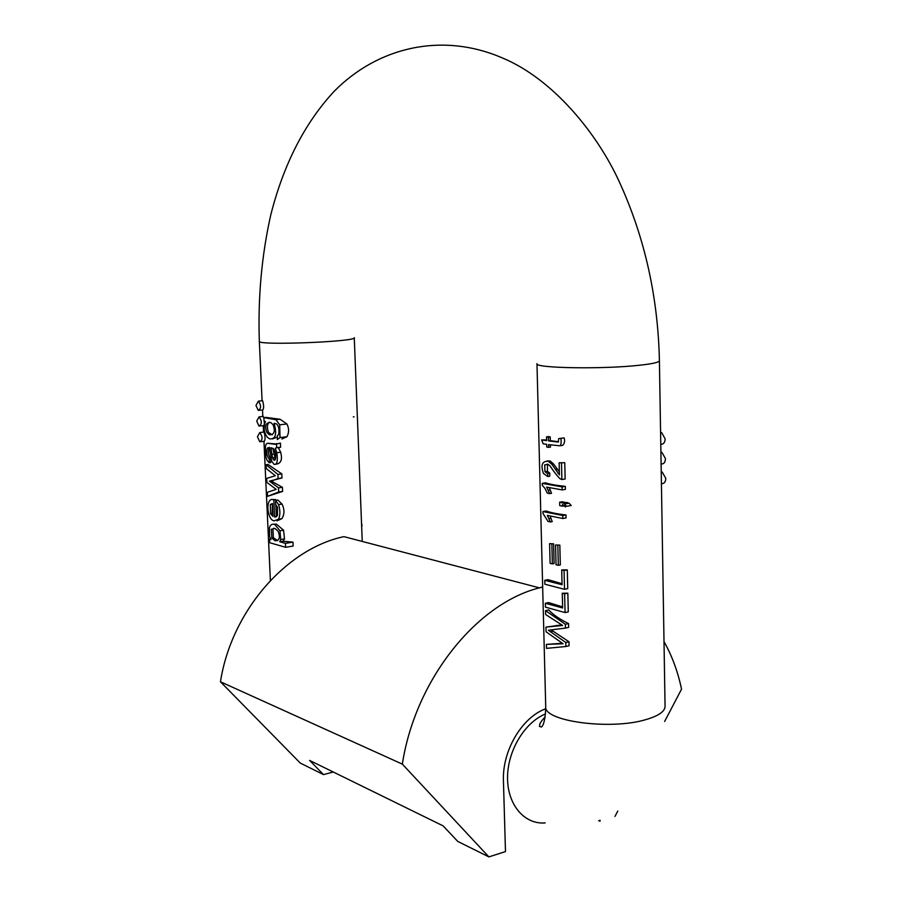 <?xml version="1.0" encoding="UTF-8"?>
<svg xmlns="http://www.w3.org/2000/svg" width="902" height="902" viewBox="0 0 902 902"><rect width="100%" height="100%" fill="white"/><g stroke="black" fill="none" stroke-linecap="round" stroke-linejoin="round"><path stroke-width="1.35" d="M539.396 587.856C477.079 603.415 415.382 679.161 402.337 764.129L220.46 681.777C231.476 610.846 286.611 548.619 343.944 536.645L539.396 587.856L542.666 587.01M664.007 641.604C672.046 655.855 677.887 671.708 681.54 689.151L664.639 721.465M220.46 681.777L300.242 763.047L323.468 774.604L309.634 760.42L443.13 825.882L457.742 841.408L488.884 856.9L402.337 764.129M614.984 816.411L617.791 811.056M545.744 708.746C521.965 717.327 502.098 750.757 503.44 781.019L505.481 851.578L488.884 856.9M598.657 820.64L600.022 821.226L599.999 820.155M333.278 772.022L323.468 774.604M565.994 514.963C557.278 513.96 550.682 512.64 546.195 511.006L542.948 511.547L562.758 515.516L565.994 514.963L566.061 517.962L562.825 518.526L547.345 515.392L550.389 521.942L552.216 521.615L550.028 515.933M569.083 503.203L562.16 501.794L559.646 502.211L563.637 503.09L566.49 506.304L571.214 505.503L569.083 503.203L564.968 503.891M566.49 506.304L571.214 505.503M565.317 486.358C556.59 485.49 549.972 484.318 545.485 482.841L542.237 483.348L562.07 486.877L565.317 486.358L565.385 489.38L562.138 489.899L546.635 487.103L549.69 493.62L551.528 493.315L549.273 487.587M564.765 462.715L559.139 462.816L564.765 462.715L565.148 479.018L561.89 479.526L560.176 478.872C556.692 475.354 553.309 471.013 550.04 465.872L547.83 464.214L544.718 464.88L544.943 471.667L546.826 473.178L549.837 473.178L547.401 471.306L547.537 464.113M547.864 473.471L547.694 476.504L549.69 476.2L549.837 473.178M559.353 471.802L553.602 464.034L550.186 461.001L547.04 460.922M565.881 646.52L546.499 648.369L546.398 644.4L563.062 643.757L546.082 631.795L545.958 627.115L562.611 625.447L545.642 614.544L545.541 610.62L565.351 624.285L565.441 628.096L548.36 630.239L565.779 642.506L565.881 646.52L569.083 645.776L568.993 641.762L551.178 629.912M562.318 643.273L546.398 644.4M561.777 624.939L545.958 627.115M565.441 628.096L568.655 627.375L568.564 623.564C559.871 619.392 553.264 614.848 548.732 609.932L545.541 610.62M564.618 593.854L565.069 612.571L568.283 611.872L567.843 593.178L562.273 593.245L564.618 593.854L567.843 593.178M562.6 606.911L548.551 602.581L545.36 603.258L562.634 607.971L562.273 593.245M564.066 570.515L564.517 589.299L567.73 588.634L567.29 569.872L561.709 569.94L564.066 570.515L567.29 569.872M562.047 583.729L547.976 579.67L544.774 580.313L562.07 584.733L561.709 569.94M553.614 543.827L549.6 543.647L553.614 543.827L554.099 563.547L552.34 563.885L550.096 563.344L549.6 543.647M559.838 545.124L555.564 544.988L559.838 545.124L560.311 564.934L558.315 565.317L556.049 564.776L555.564 544.988M564.145 437.91L558.721 438.586L564.145 437.91C565.047 441.157 564.539 443.637 562.611 445.374L560.728 445.633M560.886 438.361C561.439 442.871 561.055 445.351 559.736 445.78L548.585 444.607L548.653 447.336L550.479 447.076L550.423 444.878M546.589 439.928L541.651 439.917L546.601 440.627L546.511 436.872L548.551 436.602L550.231 436.895L550.321 440.65L558.597 441.743M259.359 410.297L262.854 409.925C263.948 408.268 263.858 405.19 262.595 400.702L262.29 400.725M260.87 441.664L264.309 441.247C265.391 439.567 265.301 436.5 264.015 432.035L263.734 432.069M263.576 425.597C264.117 426.003 264.387 424.571 264.376 421.29M263.925 418.133L263.012 416.42M275.64 500.373L278.56 504.613C280.274 510.228 280.308 515.076 278.639 519.18L273.971 520.86C266.564 519.281 265.222 496.201 273.836 499.832L274.625 517.06L277.433 515.662L277.5 507.251L275.572 504.376L275.64 500.373L277.895 500.046L282.044 504.105C284.649 509.562 284.57 514.422 281.807 518.695L276.993 520.86M272.438 499.539L275.617 499.573L275.651 500.373M275.843 504.635L276.395 516.666M263.903 417.603L275.877 419.734L279.721 424.797L280.015 437.571L277.286 439.556L277.399 435.734L278.639 434.617C279.428 429.577 278.763 426.026 276.632 423.974L274.084 423.263C277.151 434.087 275.674 439.297 269.653 438.868L267.42 437.357C263.925 432.667 263.26 427.379 265.447 421.471L264.072 421.245L263.903 417.603L265.887 417.378L280.094 419.261L286.926 423.974C289.136 428.416 289.136 432.678 286.937 436.737L281.852 439.015M277.365 436.985L272.505 438.947M276.508 443.558L276.7 447.708L275.302 448.226L276.813 452.725C278.03 460.854 277.139 464.755 274.14 464.417L271.626 461.125L269.416 447.437L267.285 448.114C266.259 453.018 266.924 456.626 269.292 458.949L269.213 462.737L267.172 460.606L265.865 456.908L265.335 446.828L266.067 444.269L267.33 443.288L275.166 444.303L280.432 443.085L280.623 447.223L278.425 447.843L280.657 452.24C282.551 459.321 281.142 463.278 276.452 464.113L275.809 464.192M269.213 447.381L268.897 447.911C267.928 452.432 268.559 456.04 270.803 458.757L270.724 462.546L269.213 462.737M267.567 443.265L276.035 443.953M270.983 480.935L282.416 487.305L282.608 491.421L267.533 496.337L267.353 492.3L276.204 489.38L266.891 482.412L266.71 478.398L275.335 475.726L266.248 468.51L266.079 464.71L268.052 464.451L281.819 473.888L281.999 477.992L269.439 481.138L278.515 487.858L282.416 487.305M273.464 524.197L276.486 524.197L283.566 530.207L284.502 538.877L282.98 541.234L292.97 542.125L293.15 546.048L285.618 547.3L269.675 542.711L269.506 539.182L270.634 539.001M660.907 452.15L661.933 452.376L665.484 458.69C665.236 462.455 663.771 464.203 661.098 463.932M661.222 471.836L662.181 472.039L665.8 478.421C665.552 482.164 664.097 483.889 661.414 483.585M660.58 432.419L661.685 432.644L665.157 438.913C664.921 442.679 663.455 444.46 660.771 444.235M360.608 499.719L360.721 502.718M361.296 517.274L361.409 520.262M362.018 525.855L361.51 522.912M354.046 416.825L353.302 416.904M357.361 416.792L357.124 410.568M357.778 427.447L357.711 425.721M358.624 448.937L358.556 447.223M269.427 422.17C267.093 424.132 266.789 427.559 268.537 432.441L272.212 434.877M266.969 432.622L269.348 434.798C274.321 434.753 275.538 431.359 273.002 424.594L270.645 422.474C265.718 422.474 264.489 425.868 266.969 432.622L268.537 432.441M272.821 448.249L275.426 459.366C276.215 455.499 275.617 452.015 273.644 448.869L270.938 447.73L272.517 457.844L274.445 457.596M272.517 457.844L274.028 460.223L275.437 459.332M276.7 447.708L280.623 447.223M269.292 458.949L270.803 458.757M278.515 487.858L278.707 491.985L282.608 491.421M266.079 464.71L277.906 474.418L281.819 473.888M277.906 474.418L278.098 478.522L281.999 477.992M278.707 491.985L267.533 496.337M278.098 478.522L272.9 480.473M271.344 480.687L269.439 481.138M272.427 503.666L272.1 513.542L272.945 515.008M270.532 513.779L273.013 516.429L272.427 503.553L270.329 504.489L270.532 513.779L272.1 513.542M273.836 499.832L275.617 499.573M274.625 517.06L276.271 516.812M273.768 528.189L272.923 529.012L273.374 537.727L277.76 540.693M271.829 537.975L275.02 540.76C279.541 540.636 280.545 537.434 278.053 531.131L274.941 528.459L271.355 529.26L271.829 537.975L273.374 537.727M269.506 539.182L270.983 539.599L269.551 536.408L269.461 527.512C270.51 524.671 272.269 523.656 274.749 524.468L279.97 530.782L280.702 539.497L279.767 541.752L285.438 543.365L292.97 542.125M285.438 543.365L285.618 547.3M279.767 541.752L282.98 541.234M256.709 421.099L258.998 426.127C262.031 424.199 262.065 421.11 259.077 416.859L256.709 421.099M257.442 436.737L259.753 441.8C262.764 439.86 262.775 436.771 259.787 432.532L257.442 436.737M255.976 405.426L258.243 410.421C261.298 408.516 261.343 405.415 258.378 401.142L255.976 405.426M546.511 436.872L548.393 437.143L548.495 440.898L558.237 442.093L558.721 438.586M548.653 447.336L546.77 447.054L546.702 444.325L543.184 443.818L541.651 439.917M548.393 437.143L550.231 436.895M548.495 440.898L550.321 440.65M557.831 545.496L558.315 565.317M551.855 544.154L552.34 563.885M564.517 589.299L544.876 584.225L544.774 580.313M565.069 612.571L545.451 607.147L545.36 603.258M565.779 642.506L568.993 641.762M565.351 624.285L568.564 623.564M547.694 476.504L543.421 473.415C540.523 465.004 542.147 460.956 548.292 461.283L551.866 464.293L559.432 474.914L559.139 462.816M561.506 463.2L561.89 479.526M562.07 486.877L562.138 489.899M549.69 493.62L547.356 493.18L544.955 488.388L542.282 485.276L542.237 483.348M565.453 506.947L562.487 504.466L562.532 506.18L564.844 505.796M562.532 506.18L559.736 505.639L559.646 502.211M562.758 515.516L562.825 518.526M550.389 521.942L548.066 521.457L543.004 513.463L542.948 511.547M639.597 365.231C602.886 369.403 534.04 368.174 536.972 363.675L545.721 706.616C543.151 721.172 610.327 730.451 645.933 719.604C658.528 715.917 664.909 711.498 665.067 706.334L659.407 360.732C659.182 362.311 652.586 363.81 639.597 365.231M262.087 400.747L259.336 341.351C256.743 345.692 357.463 341.768 354.272 337.675L362.243 541.437M545.169 822.928C524.457 824.653 507.443 804.809 507.544 777.817C507.454 750.87 524.603 722.389 545.507 713.944M280.015 437.571L286.937 436.737M279.721 424.797L286.926 423.974M271.976 454.326L273.802 454.089M273.227 459.524L275.313 459.265M276.813 452.725L280.657 452.24M267.285 448.114L268.897 447.911M270.329 504.489L271.874 504.263M278.56 504.613L282.044 504.105M278.639 519.18L281.807 518.695M271.355 529.26L272.923 529.012M279.97 530.782L283.566 530.207M280.702 539.497L284.502 538.877M559.736 445.78L562.611 445.374M559.048 643.791L560.897 643.363M555.7 625.74L557.413 625.368M550.66 631.772L552.768 631.299M544.718 464.88L547.187 464.519M544.943 471.667L547.401 471.306M551.866 464.293L553.602 464.034M555.474 469.502L557.425 469.209M558.067 473.415L559.387 473.212M548.36 490.237L550.321 489.933M549.07 518.549L551.021 518.21M270.386 580.516L263.959 441.292M263.531 432.092L263.237 425.643M262.809 416.442L262.516 409.959M545.146 716.91C538.37 724.216 540.151 724.407 539.475 726.471L541.561 727.001C541.922 726.527 545.315 724.182 545.721 706.616M259.336 341.351C257.859 297.513 261.67 255.356 270.78 214.879C283.702 164.051 304.842 122.852 334.202 91.282C377.679 47.129 442.284 31.525 503.316 58.348C552.498 79.105 597.158 132.571 620.035 183.399C644.941 238.432 658.065 297.547 659.407 360.732M661.933 452.376L660.907 452.522M662.181 472.039L661.234 472.186M661.685 432.644L660.591 432.791M270.916 434.606L269.348 434.798M280.094 419.261L275.877 419.734M274.885 460.11L274.028 460.223M276.666 540.49L275.02 540.76M276.486 524.197L274.749 524.468M260.114 426.003L263.576 425.609M259.077 416.859L263.305 416.386M259.787 432.532L264.015 432.035M258.378 401.142L262.595 400.702M548.946 472.851L546.826 473.178M550.186 461.001L548.292 461.283M567.268 502.482L563.637 503.09"/></g></svg>
